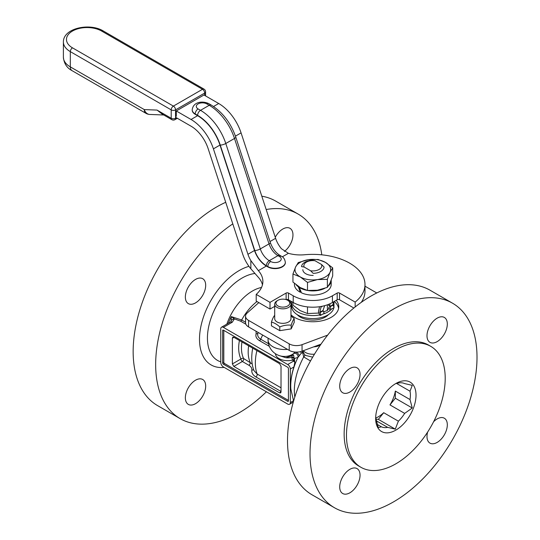 <?xml version="1.0" encoding="UTF-8"?>
<svg xmlns="http://www.w3.org/2000/svg" width="540" height="540" viewBox="0 0 540 540"><rect width="100%" height="100%" fill="white"/><g stroke="black" fill="none" stroke-linecap="round" stroke-linejoin="round"><path stroke-width="0.81" d="M395.84 383.515L395.84 383.515A28.546 16.484 -60 0 1 416.023 395.165A28.546 16.484 -60 0 1 395.84 430.124A28.546 16.484 -60 0 1 375.658 418.473A28.546 16.484 -60 0 1 395.84 383.515L398.385 383.022A24.563 14.182 -60 0 1 404.656 383.582L412.263 385.358L410.015 391.21L396.414 383.353M395.334 391.088L410.015 399.566L412.263 408.011L395.334 398.237L395.334 391.088A24.563 14.182 120 0 1 389.968 404.906L395.334 398.237M377.257 424.42L381.395 426.809L378.284 427.626L376.036 419.182L378.344 419.371L383.704 412.702L398.385 421.18L395.273 429.145L378.344 419.371M375.84 418.014A24.563 14.182 120 0 0 383.704 412.702M395.273 429.145L387.666 427.37L376.346 420.836M412.263 408.011L404.656 413.384L389.968 404.906M410.015 391.21A24.563 14.182 -60 0 1 410.015 399.566M404.656 413.384A24.563 14.182 -60 0 1 398.385 421.18M387.666 427.37A24.563 14.182 -60 0 1 381.395 426.809M376.036 419.182A24.563 14.182 -60 0 1 375.705 416.759M338.607 308.333A25.927 14.972 0 0 0 334.247 301.462M291.398 301.462A25.927 14.972 0 0 0 290.385 302.387M336.218 300.321A25.927 14.972 180 0 1 338.749 306.774A25.927 14.972 180 0 1 322.745 320.605A25.927 14.972 180 0 1 294.489 317.358A25.927 14.972 180 0 1 290.972 314.834M288.9 301.003A25.927 14.972 180 0 1 289.433 300.321M437.157 341.631A14.378 8.303 -60 0 1 429.968 342.347A14.378 8.303 -60 0 1 429.968 325.742A14.378 8.303 -60 0 1 444.346 317.446A14.378 8.303 -60 0 1 446.546 328.961A14.378 8.303 -60 0 1 437.157 341.631M433.62 421.713A14.378 8.303 -60 0 1 444.346 418.223A14.378 8.303 -60 0 1 444.346 434.822A14.378 8.303 -60 0 1 429.968 443.124A14.378 8.303 -60 0 1 426.992 436.543A14.378 8.303 -60 0 1 427.626 432.095M349.88 469.327A14.378 8.303 -60 0 1 357.068 468.612A14.378 8.303 -60 0 1 357.068 485.21A14.378 8.303 -60 0 1 342.691 493.513A14.378 8.303 -60 0 1 340.484 481.99A14.378 8.303 -60 0 1 349.88 469.327M360.045 374.416A14.378 8.303 -60 0 1 353.768 388.881A14.378 8.303 -60 0 1 342.691 392.735A14.378 8.303 -60 0 1 342.691 376.13A14.378 8.303 -60 0 1 357.068 367.835A14.378 8.303 -60 0 1 360.045 374.416M275.258 237.256A14.378 8.303 -60 0 1 289.987 228.326A14.378 8.303 -60 0 1 292.471 238.795A14.378 8.303 -60 0 1 284.425 251.424M195.521 380.207A14.378 8.303 -60 0 1 202.709 379.499A14.378 8.303 -60 0 1 202.709 396.097A14.378 8.303 -60 0 1 188.332 404.393A14.378 8.303 -60 0 1 186.131 392.877A14.378 8.303 -60 0 1 195.521 380.207M205.686 285.296A14.378 8.303 -60 0 1 199.409 299.761A14.378 8.303 -60 0 1 188.332 303.615A14.378 8.303 -60 0 1 188.332 287.017A14.378 8.303 -60 0 1 202.709 278.714A14.378 8.303 -60 0 1 205.686 285.296M281.023 391.689L279.578 392.85L280.685 392.89L281.023 392.013L281.023 366.181L279.578 363.67L233.82 337.257L232.895 337.109L232.376 338.094L234.103 337.419M281.023 373.025L281.023 381.794M239.423 340.49C238.073 347.72 238.565 353.889 240.914 358.999A2.052 1.505 154.7 0 1 243.581 358.493C241.461 353.909 240.921 348.401 241.974 341.962M279.578 392.85L233.82 366.431L232.376 363.926L240.914 358.999A2.052 0.972 -120 0 0 242.366 361.503L248.913 365.283C251.046 366.586 252.011 368.213 251.809 370.15A2.052 1.586 -172.9 0 0 253.503 369.374M252.2 363.933L243.581 358.493A2.052 1.188 -60 0 1 242.366 361.503L233.82 366.431M251.809 370.15C251.546 372.877 252.902 375.145 255.886 376.947A2.052 1.188 120 0 0 257.128 374.004L253.935 370.575C252.221 365.938 251.505 360.956 251.795 355.637L252.052 352.471A41.33 23.861 -60 0 1 252.74 348.179M288.428 400.896L287.699 401.315A1.026 0.594 -120 0 0 288.218 401.362A1.026 0.594 -120 0 0 288.428 400.896L288.428 368.53A1.026 0.594 -120 0 0 287.699 367.274L223.371 330.136A1.026 0.594 -120 0 0 222.858 330.082A1.026 0.594 -120 0 0 222.649 330.554L223.371 330.136M223.81 330.386L223.81 362.245A1.026 0.594 -120 0 0 224.532 363.501L288.428 400.39M287.699 401.315L223.371 364.169L224.532 363.501M223.81 362.245L222.649 362.914A1.026 0.594 -120 0 0 223.371 364.169M222.649 362.914L222.649 330.554M232.376 363.926L232.376 338.094M287.699 364.507A3.699 2.133 60 0 1 290.318 369.036L290.318 402.57A3.699 2.133 60 0 1 289.548 404.264A3.699 2.133 60 0 1 287.699 404.075L223.371 366.937A3.699 2.133 60 0 1 220.759 362.414L220.759 328.874A3.699 2.133 60 0 1 221.528 327.186A3.699 2.133 60 0 1 223.371 327.368L287.699 364.507L293.504 361.159A3.699 2.133 -120 0 1 294.833 362.354L293.935 366.944A48.33 27.905 -60 0 0 290.952 390.204M294.833 362.354L294.442 359.039L293.504 361.159L292.7 360.086A2.052 0.668 75.9 0 1 291.884 357.325A10.267 5.926 180 0 1 285.802 357.71L292.167 355.678A2.052 1.384 136.9 0 1 293.584 355.03L291.715 354.746L292.079 356.947A2.052 0.614 -148.9 0 1 294.449 358.452L297.925 357.46L301.401 353.052L302.589 352.742A3.078 2.531 114.6 0 0 303.021 351.371M230.85 321.773L230.384 322.07A3.699 2.133 60 0 1 230.398 322.063A3.699 2.133 60 0 1 232.247 322.245L234.401 318.877A3.699 2.997 168.3 0 0 231.154 320.713L230.877 321.698M245.558 322.245L241.67 319.997A2.052 1.188 -60 0 1 240.597 321.172L234.401 318.877L231.289 316.595L231.154 320.713M256.979 301.543A37.172 21.458 -60 0 0 241.67 319.997L231.289 316.595A39.906 23.038 120 0 0 228.42 323.204M294.442 359.039L294.212 358.817A2.052 1.458 -44.6 0 1 292.7 360.086A12.319 7.114 0 0 1 275.454 353.74M279.599 355.705L285.781 357.703M256.075 331.243L256.115 333.828A2.052 1.654 -162.8 0 0 257.958 333.025L258.079 332.397M256.115 333.828C255.312 336.44 256.439 338.722 259.504 340.666A2.052 1.188 120 0 0 260.712 339.215C258.086 337.547 257.168 335.482 257.958 333.025A41.33 23.861 -60 0 1 258.228 332.485M293.584 355.03L294.212 358.817A2.052 0.641 31.3 0 0 291.884 357.325L292.079 356.947M294.975 352.053L293.497 353.653A3.078 2.653 -134.4 0 1 296.858 354.146A3.078 2.653 -134.4 0 1 297.925 357.46A48.722 28.127 -60 0 0 290.851 389.077L293.605 401.024M293.497 353.653L292.531 354.362A16.43 16.43 0 0 1 268.076 340.025A16.43 9.484 180 0 0 287.456 349.36M321.003 344.149L302.056 351.169A10.267 5.926 180 0 1 289.224 350.379L248.569 326.909A10.267 5.926 180 0 1 245.558 322.718L245.558 316.211A10.267 5.926 180 0 1 247.205 312.991L258.822 302.603M302.69 350.933A3.078 2.619 -65.2 0 1 302.252 352.593M302.589 352.742L302.778 353.147A3.078 1.782 176.9 0 0 303.466 352.559M302.778 353.147L303.709 356.927A3.078 1.593 146.5 0 0 304.742 354.665M312.687 357.163L305.357 355.367M294.8 397.089A51.955 29.997 -60 0 1 303.709 356.927L310.507 360.976M300.267 351.702A3.078 0.817 -142.8 0 1 301.401 353.052M294.887 352.046A16.43 9.484 60 0 1 294.658 352.411A3.078 1.816 -139 0 1 297.574 353.207A3.078 1.816 -139 0 1 299.174 355.988M327.652 335.124L302.056 344.662A10.267 5.926 180 0 1 289.224 343.872L248.569 320.402A10.267 5.926 180 0 1 245.558 316.211M266.396 391.777A118.078 68.175 -60 0 1 239.159 412.776A118.078 68.175 -60 0 1 180.117 418.621A118.078 68.175 -60 0 1 160.853 328.097A118.078 68.175 -60 0 1 232.794 223.904M266.18 209.534A118.078 68.175 -60 0 1 298.195 214.097A118.078 68.175 -60 0 1 321.793 254.819M180.117 418.621L157.613 405.628A118.078 68.175 -60 0 1 141.358 305.147A118.078 68.175 -60 0 1 225.713 202.291M261.812 196.196A118.078 68.175 -60 0 1 275.69 201.103L298.195 214.097M395.84 463.826A69.822 40.311 -60 0 1 360.929 467.289A69.822 40.311 -60 0 1 360.929 386.667A69.822 40.311 -60 0 1 430.751 346.349A69.822 40.311 -60 0 1 441.45 402.3A69.822 40.311 -60 0 1 395.84 463.826M360.929 467.289L358.607 465.946A69.822 40.311 -60 0 1 358.607 385.324A69.822 40.311 -60 0 1 428.429 345.013L430.751 346.349M393.518 501.889A118.078 68.175 -60 0 1 334.476 507.742A118.078 68.175 -60 0 1 334.476 371.392A118.078 68.175 -60 0 1 452.554 303.217A118.078 68.175 -60 0 1 470.657 397.838A118.078 68.175 -60 0 1 393.518 501.889M334.476 507.742L311.972 494.748A118.078 68.175 -60 0 1 311.965 358.398A118.078 68.175 -60 0 1 430.049 290.223L452.554 303.217M364.986 286.173L376.772 292.977M310.608 270.769L313.187 273.348A11.273 6.507 0 0 0 324.088 267.057L321.503 264.472L315.043 260.746A8.957 5.171 0 0 0 304.142 267.037L310.608 270.769A8.957 5.171 0 0 0 321.503 264.472M315.043 260.746L312.457 260.341A11.273 6.507 0 0 0 304.85 262.244A11.273 6.507 0 0 0 301.556 266.632L304.142 267.037M297.162 314.597A17.658 10.199 0 0 0 312.822 320.085A17.658 10.199 0 0 0 328.482 314.597M291.863 301.725A21.155 12.211 0 0 0 291.674 303.372L291.674 306.389A21.155 12.211 0 0 0 311.661 318.587A21.155 12.211 0 0 0 333.848 307.733M333.923 307.226A21.155 12.211 0 0 0 333.976 306.389L333.976 303.372A21.155 12.211 0 0 0 333.781 301.725M291.674 303.372A21.155 12.211 0 0 0 320.814 314.678M322.684 314.179A21.155 12.211 0 0 0 331.533 309.069M333.423 306.153A21.155 12.211 0 0 0 333.976 303.372M327.368 304.817L327.368 310.473L323.541 311.85M329.022 308.009L327.368 310.473M307.496 306.902L307.496 313.544L300.226 310.649L292.95 305.147L292.95 302.36M318.843 313.058L307.496 313.544M328.563 304.371L328.502 305.113L329.791 306.214L330.001 303.757M319.579 306.713L318.533 311.229A2.39 1.384 -120 0 0 318.823 313.011L319.964 315.434L321.03 315.131L319.822 312.322L321.057 307.024A3.523 2.032 -120 0 0 321.118 306.464M324.682 305.66L323.021 310.48L324.223 313.288L321.03 315.131M333.572 301.847L332.89 304.783L334.098 307.591L330.899 309.434L329.791 306.214M328.698 307.307L329.839 309.737M274.698 315.468L274.502 315.549C273.483 316.737 272.464 318.931 271.445 322.124C274.226 322.724 277.007 324.331 279.788 326.936C283.581 325.35 287.381 324.763 291.175 325.175C292.194 321.982 293.207 319.788 294.226 318.6L294.226 322.326L291.175 328.901L279.788 330.662L271.445 325.85L271.445 322.124M291.175 325.175L291.175 328.901M279.788 326.936L279.788 330.662M294.226 318.6L290.972 316.015M277.952 305.951A6.905 3.989 180 0 1 277.952 300.308A6.905 3.989 180 0 1 287.719 300.308A6.905 3.989 180 0 1 287.719 305.951A6.905 3.989 180 0 1 277.952 305.951M277.952 300.308L277.081 300.814A8.141 4.698 0 0 0 274.698 304.135A8.141 4.698 0 0 0 277.081 307.456A8.141 4.698 0 0 0 285.95 308.475A8.141 4.698 0 0 0 290.972 304.135A8.141 4.698 0 0 0 288.59 300.814L287.719 300.308M290.972 304.135L290.972 318.641A8.141 4.698 180 0 1 285.95 322.981A8.141 4.698 180 0 1 277.081 321.962A8.141 4.698 180 0 1 274.698 318.641L274.698 304.135M285.329 262.521A10.267 5.926 180 0 1 285.336 262.69A10.267 5.926 180 0 1 278.998 268.164A10.267 5.926 180 0 1 267.806 266.882L266.355 266.045A18.482 10.672 60 0 1 254.509 250.493L219.982 145.064A34.911 20.155 -120 0 0 197.613 115.688L195.203 114.298A10.267 5.926 180 0 1 192.193 110.106A10.267 5.926 180 0 1 192.2 109.937M361.274 302.353A52.164 30.112 180 0 0 364.986 291.195L364.986 284.486A52.164 30.112 180 0 0 304.587 254.752A26.696 15.41 -0 0 1 288.414 253.307L281.495 248.771A18.482 10.672 60 0 1 275.603 238.316L241.076 132.887A34.911 20.155 -120 0 0 218.707 103.511L203.951 94.993L176.29 110.963L191.045 119.482A34.911 20.155 60 0 1 213.415 148.858L247.941 254.286A18.482 10.672 -120 0 0 250.85 260.597L250.85 268.785A26.696 15.41 60 0 1 242.676 254.077L208.15 148.649A26.696 15.41 -120 0 0 191.045 126.191L175.561 117.254M274.698 306.356L270.007 309.062L256.21 301.097L256.21 294.388A41.074 23.713 0 0 0 262.879 281.441A41.074 23.713 0 0 0 258.377 270.648L250.85 260.597M250.85 268.785L258.377 277.358A41.074 23.713 180 0 1 259.423 278.627A41.074 23.713 180 0 1 262.467 284.796M364.986 284.486A52.164 30.112 180 0 1 355.158 302.076L339.518 293.051A1.64 0.952 0 0 0 337.196 293.051L332.424 295.805A27.722 16.004 180 0 1 293.22 295.805L288.448 293.051A1.64 0.952 0 0 0 286.126 293.051L270.007 302.353L256.21 294.388M355.158 306.976L355.158 302.076M353.855 308.029L339.518 299.754A1.64 0.952 0 0 0 337.196 299.754L332.424 302.508A27.722 16.004 180 0 1 293.22 302.508L288.448 299.754A1.64 0.952 0 0 0 286.288 299.673M270.007 309.062L270.007 302.353M162.135 114.061L157.052 110.086L163.269 114.716M149.776 114.446A8.215 8.215 0 0 1 145.982 113.346A8.215 4.745 120 0 1 144.281 109.586L70.322 66.886L70.322 51.631L171.207 109.877L171.207 118.26A3.078 1.775 120 0 0 171.842 119.671A3.078 3.078 0 0 0 174.926 119.671A3.078 1.775 -120 0 0 175.561 118.26A3.078 1.775 180 0 1 171.207 118.26L157.052 110.086L144.281 109.586A8.215 6.304 92.2 0 0 149.776 114.446L163.735 114.986M72.502 47.858A20.588 11.887 180 0 1 72.502 31.043A20.588 11.887 180 0 1 101.615 31.043L202.5 89.289L173.387 106.103A3.078 1.775 -60 0 0 171.207 109.877A3.078 1.775 -0 0 0 175.561 109.877A3.078 1.775 -120 0 0 174.359 106.927A3.078 1.775 -120 0 0 173.387 106.103L72.502 47.858A3.078 1.775 120 0 0 70.322 51.631A23.666 13.662 -0 0 1 63.389 41.965L63.389 57.227A23.666 13.662 180 0 0 70.322 66.886A8.215 4.745 120 0 0 72.023 70.645C66.886 67.966 64.004 63.497 63.389 57.227M204.039 89.141A3.078 1.775 -60 0 0 202.5 89.289A3.078 1.775 60 0 1 204.68 93.062A3.078 1.775 -0 0 0 205.578 91.807A3.078 3.078 0 0 0 204.039 89.141L103.154 30.895C89.721 22.673 63.214 28.067 63.389 41.965M176.29 116.33L176.29 110.963M313.187 275.407A9.99 5.764 180 0 1 305.762 273.726A9.99 5.764 180 0 1 302.832 269.649M332.694 267.874L325.418 262.373A17.813 10.287 180 0 1 330.028 272.309A17.813 10.287 180 0 1 317.432 279.578A17.813 10.287 180 0 1 300.226 276.919A17.813 10.287 180 0 1 295.616 266.983A17.813 10.287 180 0 1 308.212 259.713A17.813 10.287 180 0 1 325.418 262.373L318.148 259.477L308.212 259.713L298.276 262.548L295.616 266.983L292.95 274.016L300.226 276.919L307.496 282.42L317.432 279.578L327.368 279.342L330.028 272.309L332.694 267.874L332.694 275.92L330.028 282.953L327.368 287.395L317.432 290.23L307.496 290.466L300.226 287.564L292.95 282.069L292.95 274.016M327.368 279.342L327.368 287.395M307.496 282.42L307.496 290.466M299.707 287.26L299.315 287.489L301.496 292.842A18.38 10.611 180 0 0 320.875 294.023A18.38 10.611 180 0 0 331.202 284.486L331.202 280.294A18.38 10.611 180 0 1 328.455 285.876M301.07 291.877L300.362 292.288L298.35 286.834L298.708 286.625M298.35 286.834A18.38 10.611 180 0 1 296.204 284.83M324.736 288.374A18.38 10.611 180 0 1 307.692 290.486M307.267 290.405A18.38 10.611 180 0 1 299.315 287.489M300.362 292.288A18.38 10.611 180 0 1 294.442 284.486L294.442 283.385M248.913 365.283A2.052 1.188 120 0 0 250.135 362.279A37.172 21.458 -60 0 1 248.663 345.823M255.886 376.947L281.023 391.46M281.023 387.801L257.128 374.004A45.488 26.264 -60 0 1 256.898 350.575M290.318 369.036L293.935 366.944M293.483 400.741L290.318 402.57M223.371 327.368L232.247 322.245M240.597 321.172L245.909 324.243M259.504 340.666L269.339 346.343M268.495 343.71L260.712 339.215A45.488 26.264 -60 0 1 262.663 335.043M226.847 324.108A40.473 23.369 -60 0 1 261.529 287.469M313.619 346.862A10.267 5.926 0 0 0 315.441 346.68A10.267 5.926 0 0 0 320.085 345.141A3.078 1.775 60 0 1 320.173 344.466M320.085 345.478L320.47 344.918M314.469 354.179A10.267 5.926 180 0 1 303.392 350.669M302.056 344.662L302.056 351.169M220.759 361.854A48.971 28.269 -60 0 1 212.038 315.448A48.971 28.269 -60 0 1 254.921 273.49M224.181 367.409A56.079 32.38 -60 0 1 201.494 323.771A56.079 32.38 -60 0 1 248.947 266.335M248.569 320.402L248.569 326.909M289.224 343.872L289.224 350.379M322.502 306.194L321.057 307.024M323.021 310.48L319.822 312.322M332.89 304.783L329.697 306.625M332.957 305.161L329.758 307.01M323.082 310.865L319.889 312.707M285.336 262.352C284.857 259.22 283.574 257.195 281.475 256.284A4.104 2.369 120 0 0 279.423 256.487A6.163 3.557 180 0 1 279.423 261.515A6.163 3.557 180 0 1 270.709 261.515A4.104 2.369 120 0 0 267.806 266.544A10.267 5.926 0 0 0 278.998 267.827A10.267 5.926 0 0 0 285.336 262.352L285.336 262.69M281.475 256.284L280.024 255.44A4.104 2.369 120 0 0 277.972 255.643L279.423 256.487M270.709 261.515L269.257 260.678A4.104 2.369 120 0 0 266.355 265.707L267.806 266.882M280.024 255.44C275.711 252.761 272.471 248.447 270.297 242.514A4.104 1.147 161.9 0 1 269.021 243.898A13.966 8.059 -120 0 0 277.972 255.643L269.257 260.678A13.966 8.059 60 0 1 260.314 248.927A4.104 1.147 161.9 0 1 254.772 250.499A18.07 10.436 -120 0 0 266.355 265.707M270.297 242.514L235.771 137.086A4.104 1.147 161.9 0 1 234.495 138.47L269.021 243.898L260.314 248.927L225.788 143.498A4.104 1.147 161.9 0 1 220.246 145.071L254.772 250.499M235.771 137.086C230.735 122.809 222.575 112.144 211.282 105.091A4.104 2.369 120 0 0 209.23 105.293A39.427 22.761 60 0 1 234.495 138.47L225.788 143.498A39.427 22.761 -120 0 0 200.516 110.322A4.104 2.369 120 0 0 197.613 115.351A35.323 20.392 60 0 1 220.246 145.071M211.282 105.091L208.872 103.7A4.104 2.369 120 0 0 206.82 103.903L209.23 105.293L200.516 110.322L198.106 108.931A4.104 2.369 120 0 0 195.203 113.96L197.613 115.351M208.872 103.7C203.31 100.858 193.394 101.237 192.193 109.769A10.267 5.926 0 0 0 195.203 113.96L195.203 114.298M198.106 108.931A6.163 3.557 180 0 1 198.106 103.903A6.163 3.557 180 0 1 206.82 103.903M275.603 238.316L269.98 241.556M288.414 253.307L282.319 256.824M266.355 266.045L258.377 270.648M254.509 250.493L247.941 254.286M241.076 132.887L235.447 136.134M219.982 145.064L213.415 148.858M218.707 103.511L213.536 106.495M197.613 115.688L191.045 119.482M332.424 302.508L332.424 295.805M337.196 299.754L337.196 293.051M293.22 302.508L293.22 295.805M288.448 299.754L288.448 293.051M286.126 299.626L286.126 293.051M339.518 299.754L339.518 293.051M176.431 117.754L175.561 118.26L175.561 109.877L204.68 93.062L204.68 95.411M101.615 31.043A3.078 1.775 -60 0 1 103.154 30.895M221.528 327.186L230.398 322.063M289.548 404.264L293.294 402.098M302.873 350.865A10.267 10.267 0 0 0 305.357 355.374M268.076 338.168L268.076 340.025M192.193 110.106L192.193 109.769M171.842 119.671L162.122 114.055M174.926 119.671L177.336 118.274M205.578 95.931L205.578 91.807M145.982 113.346L72.023 70.645"/></g></svg>
